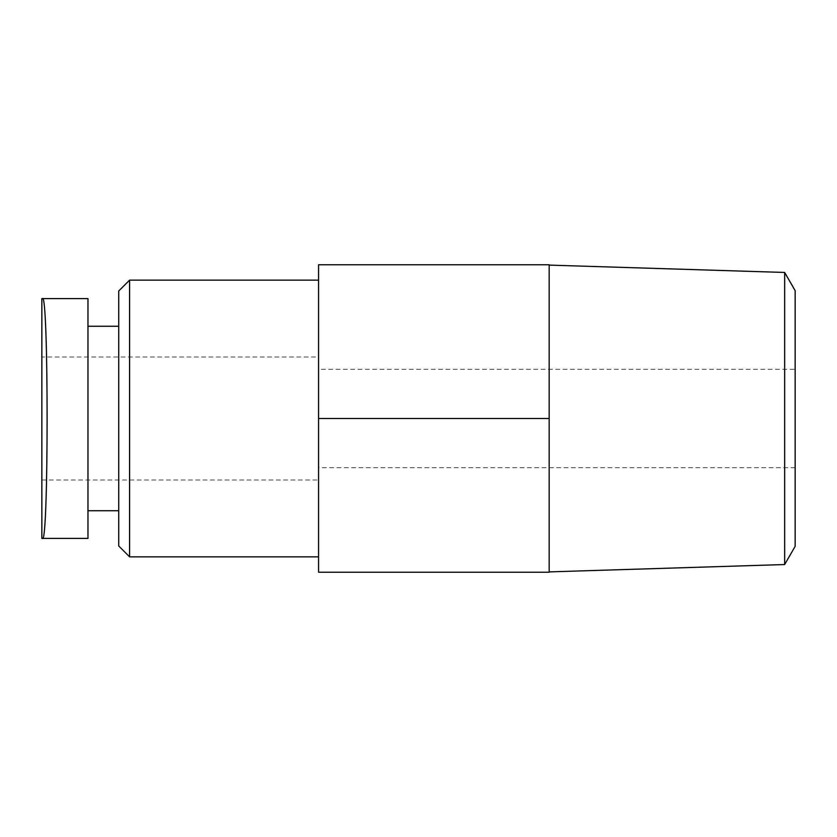 <?xml version="1.0" encoding="UTF-8"?>
<svg xmlns="http://www.w3.org/2000/svg" width="837" height="837" viewBox="0 0 837 837"><rect width="100%" height="100%" fill="white"/><g stroke="black" fill="none" stroke-linecap="round" stroke-linejoin="round"><path stroke-width="0.63" stroke-dasharray="4.18 3.14" d="M87.969 326.263L87.969 510.737L87.969 326.263M87.969 298.589L87.969 538.411L41.85 538.411L41.85 298.589L42.457 298.589C48.651 291.37 48.661 545.473 42.457 538.411M118.718 326.263L118.718 510.737L118.718 326.263M118.718 545.986L118.718 291.014M129.589 556.856L129.589 280.144M318.573 280.144L318.573 556.856L318.573 280.144M318.573 418.5L318.573 264.764L549.177 264.764L549.177 418.5L318.573 418.5L318.573 572.236L549.177 572.236L549.177 418.5M549.177 571.891L549.177 265.109L549.177 571.891M784.646 564.546L784.646 272.454M795.15 546.352L795.15 290.648M795.15 369.305L795.15 467.695L795.15 369.305L318.573 369.305L318.573 467.695L318.573 369.305M318.573 357.001L318.573 479.999L318.573 357.001L41.85 357.001L41.85 479.999L41.85 357.001M41.85 479.999L318.573 479.999M795.15 467.695L318.573 467.695"/><path stroke-width="1.26" d="M42.457 538.411L87.969 538.411L87.969 298.589L41.85 298.589L41.85 538.411L42.457 538.411C48.651 545.63 48.661 291.527 42.457 298.589L87.969 298.589M87.969 326.263L118.718 326.263M129.589 556.856L129.589 280.144L118.718 291.014L118.718 545.986L129.589 556.856L318.573 556.856M129.589 280.144L318.573 280.144M318.573 418.5L318.573 572.236L549.177 572.236L549.177 418.5L318.573 418.5L318.573 264.764L549.177 264.764L549.177 418.5M784.646 564.546L795.15 546.352L795.15 290.648L784.646 272.454L784.646 564.546L549.177 571.891M87.969 510.737L118.718 510.737M784.646 272.454L549.177 265.109"/></g></svg>
